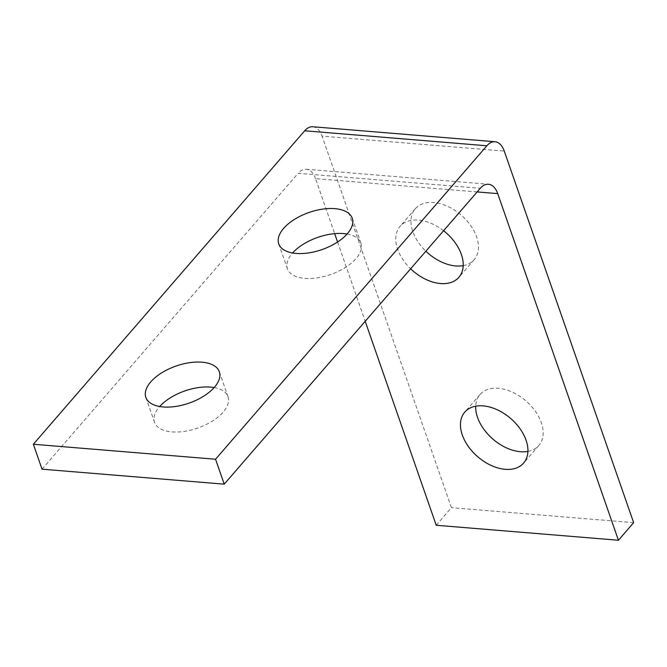 <?xml version="1.0" encoding="UTF-8"?>
<svg xmlns="http://www.w3.org/2000/svg" width="667" height="667" viewBox="0 0 667 667"><rect width="100%" height="100%" fill="white"/><g stroke="black" fill="none" stroke-linecap="round" stroke-linejoin="round"><path stroke-width="0.5" stroke-dasharray="3.33 2.5" d="M527.914 451.409A38.911 25.246 -139.1 0 0 538.836 445.473A38.911 25.246 -139.1 0 0 541.304 422.628A38.911 25.246 -139.1 0 0 512.414 392.154A38.911 25.246 -139.1 0 0 479.99 394.539A38.911 25.246 -139.1 0 0 475.688 406.203M443.58 230.74A38.911 25.246 -139.1 0 0 400.075 226.363A38.911 25.246 -139.1 0 0 397.607 249.208A38.911 25.246 -139.1 0 0 410.647 268.793M463.223 265.633A38.911 25.246 -139.1 0 0 474.145 259.705A38.911 25.246 -139.1 0 0 476.605 236.86A38.911 25.246 -139.1 0 0 447.724 206.378A38.911 25.246 -139.1 0 0 415.299 208.763A38.911 25.246 -139.1 0 0 412.84 231.607A38.911 25.246 -139.1 0 0 425.871 251.201M214.165 387.552A38.911 19.651 160.8 0 1 228.014 396.698A38.911 19.651 160.8 0 1 223.153 412.123A38.911 19.651 160.8 0 1 184.367 431.374A38.911 19.651 160.8 0 1 154.519 422.294A38.911 19.651 160.8 0 1 159.388 406.878A38.911 19.651 160.8 0 1 159.696 406.52M347.057 234.017A38.911 19.651 160.8 0 1 360.914 243.163A38.911 19.651 160.8 0 1 356.053 258.588A38.911 19.651 160.8 0 1 317.267 277.839A38.911 19.651 160.8 0 1 287.419 268.759A38.911 19.651 160.8 0 1 292.279 253.343A38.911 19.651 160.8 0 1 292.588 252.985M436.226 525.263L451.451 507.67L322.061 136.118L504.26 151.101M633.65 522.653L451.451 507.67M42.029 469.176L298.132 173.303L480.323 188.286M477.172 191.929L315.516 178.631L334.676 233.65M337.585 241.996L365.199 321.294M312.815 126.755A22.236 12.656 -85.3 0 1 322.061 136.118M315.516 178.631A22.236 12.656 94.7 0 0 306.261 169.268A22.236 12.656 94.7 0 0 298.132 173.303M479.99 394.539L464.766 412.131M415.299 208.763L400.075 226.363M219.343 371.777L228.014 396.698M352.234 218.242L360.914 243.163M278.739 243.839L287.419 268.759M145.84 397.374L154.519 422.294M474.145 259.705L458.913 277.297M538.836 445.473L523.612 463.065M306.261 169.268L488.461 184.25"/><path stroke-width="1" d="M526.071 440.22A38.911 25.246 -139.1 0 0 497.19 409.746A38.911 25.246 -139.1 0 0 464.766 412.131A38.911 25.246 -139.1 0 0 462.306 434.976A38.911 25.246 -139.1 0 0 491.187 465.458A38.911 25.246 -139.1 0 0 523.612 463.065A38.911 25.246 -139.1 0 0 526.071 440.22M475.688 406.203A38.911 25.246 -139.1 0 0 477.53 417.384A38.911 25.246 -139.1 0 0 527.914 451.409M410.647 268.793A38.911 25.246 -139.1 0 0 458.913 277.297A38.911 25.246 -139.1 0 0 461.381 254.452A38.911 25.246 -139.1 0 0 443.58 230.74M159.696 406.52A38.911 19.651 160.8 0 1 214.165 387.552M150.709 381.958A38.911 19.651 160.8 0 1 189.495 362.698A38.911 19.651 160.8 0 1 219.343 371.777A38.911 19.651 160.8 0 1 214.474 387.202A38.911 19.651 160.8 0 1 175.688 406.453A38.911 19.651 160.8 0 1 145.84 397.374A38.911 19.651 160.8 0 1 150.709 381.958M292.588 252.985A38.911 19.651 160.8 0 1 347.057 234.017M283.6 228.422A38.911 19.651 160.8 0 1 322.386 209.163A38.911 19.651 160.8 0 1 352.234 218.242A38.911 19.651 160.8 0 1 347.374 233.667A38.911 19.651 160.8 0 1 308.588 252.918A38.911 19.651 160.8 0 1 278.739 243.839A38.911 19.651 160.8 0 1 283.6 228.422M618.426 540.245L633.65 522.653L504.26 151.101A22.236 12.656 94.7 0 0 495.014 141.738A22.236 12.656 94.7 0 0 486.877 145.773L215.549 459.238L33.35 444.255L42.029 469.176L224.229 484.159L480.323 188.286A22.236 12.656 -85.3 0 1 488.461 184.25A22.236 12.656 -85.3 0 1 497.715 193.613L618.426 540.245L436.226 525.263L365.199 321.294M425.871 251.201A38.911 25.246 -139.1 0 0 463.223 265.633M486.877 145.773L304.677 130.79L33.35 444.255M215.549 459.238L224.229 484.159M334.676 233.65L337.585 241.996M304.677 130.79A22.236 12.656 -85.3 0 1 312.815 126.755L495.014 141.738M497.715 193.613L477.172 191.929"/></g></svg>
